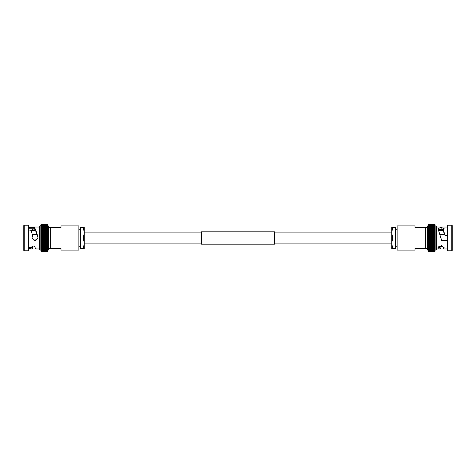 <?xml version="1.0" encoding="UTF-8"?>
<svg xmlns="http://www.w3.org/2000/svg" width="476" height="476" viewBox="0 0 476 476"><rect width="100%" height="100%" fill="white"/><g stroke="black" fill="none" stroke-linecap="round" stroke-linejoin="round"><path stroke-width="0.71" d="M391.742 232.104L274.563 232.104M201.437 232.104L84.258 232.104M391.742 243.896L274.563 243.896M201.437 243.896L84.258 243.896M201.437 244.194L201.437 231.806L274.563 231.806L274.563 244.194L201.437 244.194M428.656 238.958L429.043 238.506L434.606 238.506L434.999 238.958L428.656 238.958L428.656 236.084L429.043 236.501L428.656 237.024L429.043 238.488L434.606 238.488L434.999 237.042L434.606 237.494L429.043 237.494M447.595 248.972L444.227 248.972L443.287 248.412L444.108 247.562L441.073 245.747L438.009 247.538L439.39 248.972L436.462 248.972L436.462 249.513L436.462 226.487A0.577 0.577 0 0 0 435.885 225.91L434.999 225.91L434.999 233.282L434.606 233.597L434.999 234.18L434.999 230.693L434.606 230.069L434.999 230.681L434.606 230.89L434.999 230.693L434.606 230.89L434.999 231.509L434.606 231.764L434.999 231.526L434.606 231.764L434.999 232.371L434.606 232.669L434.999 233.264L434.999 236.066L434.999 235.132L434.606 235.519L434.999 236.066L434.999 237.024L434.999 236.09L434.606 236.501L434.999 237.024L434.999 239.916L434.999 238.976L434.606 239.476L434.999 239.916L428.656 239.916L428.656 238.976L429.043 239.476L428.656 239.916L428.656 250.09L427.763 250.09A0.577 0.577 0 0 1 427.192 249.513L427.192 226.487A0.577 0.577 0 0 1 427.763 225.91L428.656 225.91L428.656 236.066L428.656 235.132L429.043 235.519L428.656 235.132L428.656 229.902L429.043 230.057L428.656 230.681L429.043 230.069L428.656 229.902M436.462 249.513A0.577 0.577 0 0 1 435.885 250.09L434.999 250.09L434.999 239.934L434.606 240.463L434.999 240.868L428.656 240.868L428.656 239.934L429.043 240.463L428.656 240.868L429.043 241.451L428.656 241.802L428.656 240.886M434.987 243.623L428.668 243.623L434.606 243.319L434.999 242.736L434.606 243.319L434.987 243.623L434.606 242.403L434.999 242.718L434.999 240.886L434.606 241.433L434.999 241.802L428.656 241.802L429.043 242.385L428.662 242.724L428.656 241.82M434.993 242.724L428.662 242.724L429.043 243.319L434.606 243.331M434.975 244.497L434.999 243.629L434.606 244.218L434.975 244.497L428.68 244.497L429.043 244.218L428.656 242.736M434.606 244.236L428.68 244.497L428.656 243.629M434.999 244.491L434.606 245.092L434.999 244.491L434.606 245.931L434.945 246.146L434.999 245.319L428.692 245.336L429.043 245.092L428.656 244.491L429.043 245.092L434.963 245.336M434.999 245.265L434.606 245.931L434.945 246.146L428.703 246.146L429.043 245.943L428.692 245.336M428.656 245.265L428.656 246.098L429.043 245.943L428.656 244.491M434.933 246.913L428.721 246.913L434.933 246.913L434.999 246.11L434.606 246.723L434.999 246.05M434.915 247.639L434.999 246.865L434.606 247.478L434.915 247.639L428.739 247.639L429.043 247.49L428.721 246.913M428.656 246.8L428.739 247.639M434.891 248.317L428.757 248.317L434.606 248.18L434.999 247.568L434.606 248.18L434.891 248.317L434.999 247.556M429.043 248.18L428.656 247.568L428.757 248.317M434.868 248.942L428.781 248.942L434.606 248.829L434.999 248.228L434.868 248.942L434.999 248.216M434.85 249.519L434.999 248.835L434.85 249.519L428.805 249.519L428.781 248.942M428.656 248.758L428.805 249.519M434.82 250.037L434.999 249.382L434.82 250.037L428.828 250.037L428.656 249.382L428.828 250.037M434.999 249.793L434.606 250.441L434.999 249.793M434.796 250.495L428.858 250.495L428.656 249.876L428.858 250.495M434.767 250.894L434.999 250.305L434.767 250.894L428.882 250.894L428.656 250.305L428.882 250.894M434.999 250.221L434.606 251.203L434.999 250.977L434.606 251.905L434.999 251.298M434.743 251.233L428.912 251.233L428.656 250.09M434.713 251.501L428.912 251.233M434.683 251.703L428.941 251.501M434.653 251.84L429.001 251.84L428.656 251.387L428.971 251.703M429.031 251.905L428.656 251.489L429.031 251.905L434.624 251.905L429.031 251.905L428.656 251.489L429.001 251.84M442.097 228.855L441.561 228.855L440.431 230.693M438.11 247.936L438.11 246.616L439.39 247.508L441.371 245.426L441.425 246.449L441.549 246.038L442.597 246.038M447.595 235.56L445.548 235.56L444.995 235.144L443.287 229.807L444.108 228.563L441.073 227.403L438.009 228.54L441.561 240.315L447.595 240.315M443.763 229.289L438.271 229.337M445.084 235.685L445.548 235.685L444.995 235.525L443.287 230.896L443.287 229.807M451.807 250.798L452.2 250.406L452.2 225.594L451.807 225.202L447.981 225.202L447.981 250.798L451.807 250.798L451.807 225.202M447.981 250.798L447.595 250.406L447.595 225.594L447.981 225.202M447.595 227.028L436.462 227.028L436.462 248.972M447.595 240.374L441.544 240.374L447.595 240.44M441.549 240.44L441.371 239.422M440.931 238L441.425 239.833M415.001 227.445L415.001 225.91L397.115 225.91L397.115 250.09L415.001 250.09L415.001 248.555L425.728 248.555L425.728 227.445L415.001 227.445M429.043 241.433L434.606 241.433L434.999 239.91M434.999 241.82L434.606 242.385L434.999 241.784M429.043 246.723L428.656 246.11L428.656 246.854M434.606 248.841L429.043 248.841L428.656 248.228L428.656 248.823M428.656 250.977L428.656 250.673L428.656 250.977M434.606 247.49L429.043 247.478L434.606 247.478L434.999 246.8M429.043 244.218L434.606 244.218L434.999 243.581M434.987 235.144L428.668 235.144L434.999 235.132L434.606 234.567L429.043 234.567L428.656 235.114L429.043 234.567L428.656 234.198L429.043 231.782L428.656 232.371L429.043 232.669L434.606 232.669L429.043 232.681M434.606 230.908L429.043 230.908L428.656 231.509L429.043 230.908L428.656 230.735M428.656 229.95L429.043 229.277L428.656 229.89L428.656 228.444L429.043 228.51L428.656 229.135L429.043 228.522L428.656 228.444M428.656 228.498L429.043 227.82L428.656 228.432L428.656 227.784L429.043 227.808L428.656 227.784M434.999 224.702L434.606 224.303L434.999 224.476L434.606 224.095L434.999 224.476L434.606 224.095L434.999 225.91M428.656 224.476L429.043 224.095L428.656 224.476M434.606 224.303L434.999 224.612L434.606 224.166L429.043 224.166L428.656 224.779L429.043 224.303L434.606 224.303L429.043 224.309M434.999 225.41L429.043 225.142L428.656 225.695L429.043 225.148L428.656 225.332L429.043 224.517L428.656 224.868M434.999 224.868L434.606 224.517L434.999 225.023L434.606 224.517L429.043 224.517L428.656 225.106M434.999 225.326L434.606 224.791L429.043 224.791L428.656 225.41M434.999 225.779L434.606 225.553L434.999 226.124L434.606 225.553L429.043 225.553L428.656 226.124L428.656 225.701M434.999 226.136L434.606 226.029L434.999 226.618L434.606 226.029L429.043 226.029L428.656 226.618L429.043 226.035L428.656 226.207M434.999 226.624L434.606 226.564L434.999 227.165L434.606 226.564L429.043 226.564L428.656 227.165L428.656 226.624M434.999 227.242L434.606 227.159L434.999 227.772L434.999 227.177L428.656 227.177L428.656 227.772L429.043 227.171L428.656 227.242M434.999 228.432L434.999 227.784L429.043 227.808L434.606 227.82L434.999 229.135L434.999 228.444L429.043 228.51L434.606 228.522M434.999 227.784L434.606 227.82M434.999 229.95L434.606 229.277L428.656 229.2M434.999 229.89L434.999 229.146L428.656 229.146M434.999 229.2L434.606 229.277M434.999 230.735L434.999 229.902L429.043 230.057L434.999 229.902M434.606 230.89L428.656 230.693M434.606 231.764L428.656 231.526L434.606 231.782M434.999 232.419L434.606 232.669M429.043 233.597L428.656 233.282L434.993 233.276L434.606 233.597L429.043 233.597M429.043 234.549L428.656 234.198L434.999 234.198L434.606 234.549L429.043 234.549M434.999 235.114L434.999 234.198L434.606 234.567M428.656 236.084L434.999 236.084L428.656 236.09L429.043 235.519L434.606 235.519L429.043 235.537M434.606 237.494L434.999 238.006L428.656 238M438.789 230.693L443.287 230.693M439.872 234.132L444.536 234.132M439.991 234.555L444.679 234.555M427.192 227.445L425.728 227.445M425.728 248.555L427.192 248.555M434.999 238.958L434.999 238.006M436.462 226.487L436.462 227.028M439.39 248.972C440.068 248.942 440.746 248.103 441.425 246.449M445.548 235.56L447.595 235.685M443.287 247.026L443.287 248.412M441.877 245.83L441.549 246.038M441.544 245.83L441.549 245.39M434.999 237.042L428.656 237.042L434.999 237.042M434.963 234.216L428.692 234.216M434.933 233.305L428.721 233.305M434.891 232.419L428.757 232.419M397.115 246.776L395.58 246.776M397.115 229.224L395.58 229.224M392.682 227.445L391.742 227.445L391.742 232.722L392.682 227.445L395.58 227.445L395.58 238L392.682 238L391.742 232.722L391.742 243.278L392.682 238M392.682 248.555L391.742 243.278L391.742 248.555L395.58 248.555L395.58 238M41.001 251.298L41.376 251.905L46.969 251.905L47.344 251.435L46.969 251.905M41.347 251.84L46.999 251.84L47.344 251.387L46.999 251.84M41.317 251.703L47.029 251.703L47.344 251.221L47.029 251.703M41.287 251.501L41.001 250.977L41.287 251.501L47.059 251.501L47.344 251.132M41.257 251.233L41.001 250.673L41.257 251.233L47.344 250.977L47.059 251.501M41.233 250.894L41.001 250.305L41.233 250.894L47.344 250.668L47.088 251.233M47.344 251.215L47.344 250.305L47.118 250.894M41.204 250.495L41.001 249.876L41.204 250.495L47.142 250.495L47.344 249.876L47.142 250.495M41.18 250.037L41.001 249.382L41.18 250.037L47.172 250.037L47.344 249.382L47.172 250.037M41.15 249.519L41.001 248.835L41.15 249.519L47.195 249.519L47.344 248.835L47.195 249.519M41.132 248.942L41.001 248.228L41.132 248.942L47.344 248.758M46.957 248.829L41.394 248.841L46.957 248.841L47.344 248.228L47.219 248.942M41.394 248.192L41.001 247.568L41.109 248.317L47.243 248.317L47.344 247.568L46.957 248.18L47.344 247.502L41.085 247.639L41.394 247.49L41.001 246.865L41.085 247.639M41.109 248.317L47.243 248.317M46.957 247.478L41.394 247.49L46.957 247.49L47.344 246.865L46.957 247.478L47.261 247.639M41.394 246.741L41.001 246.11L41.067 246.913L46.957 246.741L47.344 246.854L47.344 247.556M41.067 246.913L47.279 246.913M41.001 245.265L41.394 245.092L41.001 244.491L41.394 245.931L41.001 245.319L41.055 246.146L47.297 246.146L46.957 245.943L47.344 246.098L47.344 245.319L46.957 245.931L47.344 245.265M41.037 245.336L47.308 245.336L47.344 244.491L46.957 245.092L47.344 244.438M41.394 245.11L47.308 245.336M41.025 244.497L47.32 244.497L41.001 244.491L41.394 243.331L41.001 242.736L41.394 242.403L46.957 242.403L47.338 242.724L47.344 244.474M41.013 243.623L47.332 243.623L46.957 244.218L47.344 243.581M41.394 242.403L41.001 241.82L41.001 242.718L47.338 242.724L46.957 243.319L47.332 243.623M41.394 241.451L41.001 240.886L41.001 241.802L41.394 241.451L46.957 241.451L47.344 242.718M41.001 241.802L47.344 241.802L46.957 242.403M41.001 240.886L41.394 240.481L41.001 239.934L41.001 240.868L47.344 240.868L46.957 240.481L47.344 239.934L47.344 241.784M47.344 226.207L46.957 225.553L47.344 226.124L41.394 226.035L41.001 226.618L41.394 225.559L40.115 225.91A0.577 0.577 0 0 0 39.538 226.487L39.538 249.513A0.577 0.577 0 0 0 40.115 250.09L41.001 250.09L41.001 239.91L41.394 239.499L41.001 238.976L41.001 239.916L47.344 239.916L46.957 239.499L47.344 238.976L47.344 239.916L47.344 237.042L47.344 238.958L41.001 238.958L41.394 238.506L46.957 238.506L47.344 238.976M28.405 228.855L34.439 228.855L34.456 228.058L34.45 227.516L28.405 227.516M28.405 229.962L31.005 230.253L32.713 235.781L31.898 238L34.956 240.469L37.991 238L37.89 237.179C36.807 233.365 35.718 230.687 34.629 229.146L34.439 228.855M28.405 247.145L31.773 247.508L32.713 247.026L31.892 246.288M32.487 230.693L31.892 229.825L33.903 228.855M23.8 225.594L24.193 225.202L28.019 225.202L28.019 250.798L24.193 250.798L23.8 250.406L23.8 225.594M28.019 225.202L28.405 225.594L28.405 250.406L28.019 250.798M28.405 227.028L39.538 227.028M28.405 246.038L34.45 246.038L34.575 246.449C35.254 248.103 35.932 248.942 36.61 248.972L39.538 248.972M32.267 246.794L33.403 246.038M28.405 248.972L31.773 248.972L32.713 248.412L32.713 247.026M32.713 230.896L32.713 229.807L32.237 229.289M28.405 248.484L31.773 248.972M47.344 224.511L47.344 225.326L41.394 225.148L41.001 225.695L41.394 224.166L46.957 224.166L47.344 224.612L46.957 224.095L47.344 224.476L46.957 224.095L47.344 225.91L48.237 225.91A0.577 0.577 0 0 1 48.808 226.487L48.808 249.513A0.577 0.577 0 0 1 48.237 250.09L47.344 250.09L47.344 239.91M50.272 227.445L60.999 227.445L60.999 225.91L78.885 225.91L78.885 250.09L60.999 250.09L60.999 248.555L50.272 248.555L50.272 227.445L48.808 227.445M48.808 248.555L50.272 248.555M41.394 241.433L46.957 241.433L47.344 240.886L46.957 241.451M47.344 246.05L46.957 246.723L47.344 246.11L47.344 246.8M47.344 248.216L47.344 248.823M41.394 244.236L41.001 242.718M41.001 236.066L41.394 235.537L41.001 235.132L41.001 237.024L41.394 236.524L41.001 236.084L47.344 236.084L46.957 237.494L47.344 237.994L46.957 238.506M41.394 238.506L41.001 238.006L41.001 238.976M41.394 237.512L41.001 237.042L41.001 237.994L41.394 237.512L46.957 237.512M46.957 236.524L47.344 237.024L47.344 236.084L46.957 236.524L41.394 236.524L46.957 236.501M41.394 235.519L46.957 235.519L47.344 236.066L47.344 235.132L46.957 235.537L41.394 235.537L41.001 235.132L41.394 233.615L41.001 234.18L47.344 234.198L47.344 235.114L46.957 234.567L47.344 234.198L46.957 234.549L41.394 234.549L41.001 234.198L41.394 234.567L46.957 234.567M46.957 233.615L47.344 234.18L47.344 233.282L46.957 233.615L41.394 233.615L41.001 233.282L41.001 235.132L47.344 235.114M41.001 229.902L41.394 230.057L41.001 230.681L41.394 230.069L41.001 229.902L41.001 231.509L41.394 231.764L41.001 231.526L41.394 230.89L41.001 230.693L46.957 230.89L47.344 230.735L46.957 230.89L47.344 229.902L46.957 230.057L47.344 230.681L47.344 231.509L46.957 230.908L47.344 231.509L46.957 231.764L47.344 232.371L46.957 233.597L41.394 233.597L41.001 232.389L41.001 233.264L47.344 233.305M41.025 231.503L47.344 231.509L47.344 233.264M41.013 232.377L47.344 232.371L46.957 232.681L41.001 232.389L41.394 230.908L46.957 230.89M47.344 231.526L41.394 231.764L46.957 231.782M47.344 229.2L47.344 228.444L46.957 228.51L47.344 230.681M41.001 228.444L41.394 228.51L41.001 229.135L41.394 228.522L41.001 228.444L41.001 229.89L41.394 229.277L41.001 229.146L47.344 229.146L47.344 229.89M47.344 228.444L41.394 228.522L46.957 228.51M46.957 227.82L47.344 228.432L47.344 227.784L41.394 227.82L41.001 228.432L41.394 227.82L41.001 227.784L41.001 228.498M47.344 227.784L41.001 227.784M41.001 227.242L41.394 226.576L41.001 226.624L41.001 227.165L41.394 227.159L41.001 227.177L41.001 227.772L41.394 227.171L46.957 227.171L47.344 227.772L46.957 226.576L47.344 226.624L47.344 227.242M47.344 226.624L41.001 226.624M46.957 226.035L47.344 226.618L46.957 226.029L41.394 226.029M47.344 225.701L41.394 225.559L41.001 226.124M47.344 225.332L46.957 224.791L41.394 224.797L41.001 225.326L41.001 225.023M47.344 225.023L46.957 224.517L41.394 224.517L41.001 224.868M47.344 224.612L41.394 224.309L41.001 224.702M41.394 224.166L41.001 224.511L41.394 224.095L41.001 224.511L41.394 224.166L46.957 224.166M41.394 224.095L41.001 224.476L41.394 224.095L46.969 224.095L41.376 224.095M41.001 225.779L41.001 225.41M46.957 229.277L41.394 229.277L41.001 229.95M46.957 232.669L41.394 232.669L41.001 233.264L41.001 225.91M37.057 234.555L32.374 234.555M36.914 234.132L32.255 234.132M35.569 230.693L31.166 230.693L35.569 230.693M47.344 225.91L47.344 236.09L41.001 236.084M41.001 237.024L47.344 237.024M47.344 238L41.001 237.994M41.001 233.305L41.001 234.198M47.344 237.042L41.001 237.042L41.001 238.958M34.45 227.516L34.629 229.146M37.89 237.048C36.789 232.574 35.682 229.462 34.575 227.718M32.713 235.781L31.892 237.875M31.898 238L34.956 240.85L37.991 238M24.193 225.202L24.193 250.798M28.405 228.058L34.456 228.058M30.916 247.145L30.452 247.942L28.405 247.942M41.109 232.419L47.243 232.419M41.067 233.305L47.279 233.305M41.037 234.216L47.308 234.216M41.013 235.144L47.332 235.144M78.885 246.776L80.42 246.776M78.885 229.224L80.42 229.224M83.318 227.445L84.258 232.722L83.318 238L84.258 243.278L83.318 248.555L84.258 248.555L84.258 227.445L80.42 227.445L80.42 238L83.318 238M80.42 238L80.42 248.555L83.318 248.555M435.885 250.09L435.885 225.91M427.763 250.09L427.763 225.91M434.606 239.499L429.043 239.476L434.606 239.499M434.606 240.481L429.043 240.463L434.606 240.481M434.606 241.451L429.043 241.451M429.043 242.403L434.606 242.403L429.043 242.385M434.606 245.11L429.043 245.11M434.606 245.931L429.043 245.931L434.606 245.943M434.606 246.741L429.043 246.741M434.606 248.192L429.043 248.192M429.043 249.436L434.606 249.424L429.043 249.436M429.043 249.971L434.606 249.965L429.043 249.971M429.043 250.447L434.606 250.441L429.043 250.447M429.043 250.858L434.606 250.852L429.043 250.858M429.043 251.209L434.606 251.203L429.043 251.209M429.043 251.483L434.606 251.483L429.043 251.483M429.043 251.697L434.606 251.691L429.043 251.697M429.043 251.834L434.606 251.834L429.043 251.834M429.043 251.905L434.606 251.905L429.043 251.905M434.606 224.095L429.031 224.095M434.606 224.166L429.043 224.166M434.606 224.517L429.043 224.517M434.606 224.797L429.043 224.797M434.606 225.148L429.043 225.148M434.606 225.559L429.043 225.559M434.606 226.035L429.043 226.035M434.606 226.576L429.043 226.576M434.606 227.171L429.043 227.171M434.606 233.615L429.043 233.615M434.606 236.524L429.043 236.501L434.606 236.524M434.606 237.512L429.043 237.512M444.995 235.525L444.995 235.144M41.394 251.905L46.957 251.905L41.394 251.905M41.394 251.834L46.957 251.834L41.394 251.834M41.394 251.697L46.957 251.697L41.394 251.697M41.394 251.483L46.957 251.483L41.394 251.483M41.394 251.209L46.957 251.209L41.394 251.209M41.394 250.858L46.957 250.858L41.394 250.858M41.394 250.447L46.957 250.447L41.394 250.447M41.394 249.971L46.957 249.971L41.394 249.971M41.394 249.436L46.957 249.436L41.394 249.436M41.394 245.943L46.957 245.943L41.394 245.943M41.394 243.331L46.957 243.331L41.394 243.331M41.394 240.481L46.957 240.481L41.394 240.481M41.394 239.499L46.957 239.499L41.394 239.499M41.394 248.18L46.957 248.192M41.394 246.723L46.957 246.741M41.394 245.092L46.957 245.11M41.394 244.218L46.957 244.236M41.394 242.385L46.957 242.385M41.394 238.488L46.957 238.488M41.394 237.494L46.957 237.494M41.394 230.069L46.957 230.069L41.394 230.057M41.394 227.159L46.957 227.159M41.394 226.564L46.957 226.564M41.394 225.553L46.957 225.553M46.957 225.142L41.394 225.142M41.394 224.791L46.957 224.791M41.394 224.517L46.957 224.517M41.394 224.303L46.957 224.303M48.237 225.91L48.237 250.09M40.115 225.91L40.115 250.09M31.005 247.187L31.005 248.597M30.452 247.942L30.452 248.484M434.987 232.377L428.668 232.377M434.975 231.503L428.68 231.503M434.963 230.664L428.692 230.664M434.945 229.854L428.703 229.854M434.933 229.087L428.721 229.087M434.915 228.361L428.739 228.361M434.891 227.683L428.757 227.683M434.868 227.058L428.781 227.058M434.85 226.481L428.805 226.481M434.82 225.963L428.828 225.963M434.796 225.505L428.858 225.505M434.767 225.106L428.882 225.106M434.743 224.767L428.912 224.767M434.713 224.499L428.941 224.499M434.683 224.297L428.971 224.297M434.653 224.16L429.001 224.16M41.347 224.16L46.999 224.16M41.317 224.297L47.029 224.297M41.287 224.499L47.059 224.499M41.257 224.767L47.088 224.767M41.233 225.106L47.118 225.106M41.204 225.505L47.142 225.505M41.18 225.963L47.172 225.963M41.15 226.481L47.195 226.481M41.132 227.058L47.219 227.058M41.109 227.683L47.243 227.683M41.085 228.361L47.261 228.361M41.067 229.087L47.279 229.087M41.055 229.854L47.297 229.854M41.037 230.664L47.308 230.664"/></g></svg>
